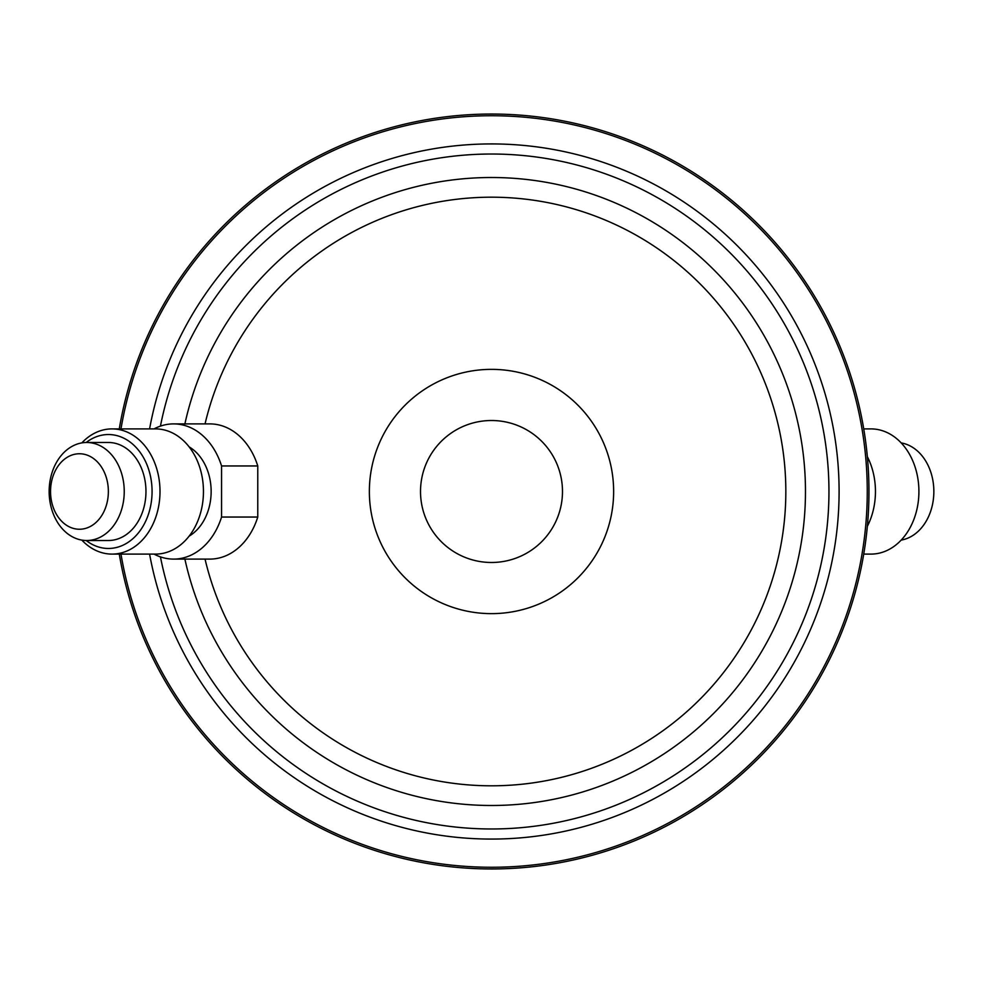 <?xml version="1.0" encoding="UTF-8"?>
<svg xmlns="http://www.w3.org/2000/svg" width="983" height="983" viewBox="0 0 983 983"><rect width="100%" height="100%" fill="white"/><g stroke="black" fill="none" stroke-linecap="round" stroke-linejoin="round"><path stroke-width="1.47" d="M863.725 428.895L870.95 428.895A62.605 47.958 -90 0 1 918.908 491.5A62.605 47.958 -90 0 1 870.95 554.105L863.725 554.105M79.451 529.247A37.747 28.912 -90 0 0 108.363 491.5A37.747 28.912 -90 0 0 79.451 453.753A37.747 28.912 -90 0 0 50.538 491.5A37.747 28.912 -90 0 0 79.451 529.247M86.701 442.485A49.015 37.551 90 0 1 124.239 491.5A49.015 37.551 90 0 1 86.701 540.515L108.425 540.515A49.015 37.551 90 0 0 145.963 491.5A49.015 37.551 90 0 0 108.425 442.485L86.701 442.485A49.015 37.551 90 0 0 49.15 491.5A49.015 37.551 90 0 0 86.701 540.515M154.061 428.895A67.606 51.792 90 0 1 173.61 423.894L209.821 423.894A67.606 51.792 90 0 1 257.767 465.954L221.556 465.954L221.556 517.046L257.767 517.046A67.606 51.792 90 0 1 209.821 559.106L173.61 559.106A67.606 51.792 90 0 1 154.061 554.105M189.141 446.872A49.015 37.551 90 0 1 211.148 491.5A49.015 37.551 90 0 1 189.141 536.128M81.81 442.903A62.605 47.958 90 0 1 112.05 428.895L155.498 428.895A62.605 47.958 90 0 1 203.456 491.5A62.605 47.958 90 0 1 155.498 554.105L112.05 554.105A62.605 47.958 90 0 1 81.81 540.097M112.05 428.895A62.605 47.958 90 0 1 160.008 491.5A62.605 47.958 90 0 1 112.05 554.105M86.172 442.497A56.965 43.645 90 0 1 108.425 434.535A56.965 43.645 90 0 1 152.07 491.5A56.965 43.645 90 0 1 108.425 548.465A56.965 43.645 90 0 1 86.172 540.503M562.485 491.5A70.985 70.985 0 0 0 491.5 420.515A70.985 70.985 0 0 0 420.515 491.5A70.985 70.985 0 0 0 491.5 562.485A70.985 70.985 0 0 0 562.485 491.5M491.5 867.264A375.764 375.764 0 0 1 120.983 554.105A375.764 375.764 0 0 0 491.5 867.264A375.764 375.764 0 0 0 867.264 491.5A375.764 375.764 0 0 0 491.5 115.736A375.764 375.764 0 0 0 120.983 428.895A375.764 375.764 0 0 1 491.5 115.736M491.5 868.96A377.46 377.46 0 0 1 119.275 554.105A377.46 377.46 0 0 0 491.5 868.96A377.46 377.46 0 0 0 868.96 491.5A377.46 377.46 0 0 0 491.5 114.04A377.46 377.46 0 0 0 119.275 428.895A377.46 377.46 0 0 1 491.5 114.04M221.556 517.046A67.606 51.792 90 0 1 173.61 559.106M173.61 423.894A67.606 51.792 90 0 1 221.556 465.954M257.767 517.046L257.767 465.954M901.19 540.097A49.015 37.551 -90 0 0 933.85 491.5A49.015 37.551 -90 0 0 901.19 442.903M867.338 526.347A62.605 47.958 -90 0 0 867.338 456.653M149.588 428.895A347.601 347.601 0 0 1 839.101 491.5A347.601 347.601 0 0 1 149.588 554.105M184.89 423.894A313.97 313.97 0 0 1 805.47 491.5A313.97 313.97 0 0 1 184.89 559.106M160.438 426.118A337.452 337.452 0 0 1 828.952 491.5A337.452 337.452 0 0 1 160.438 556.882M205.042 423.894A294.335 294.335 0 0 1 785.835 491.5A294.335 294.335 0 0 1 205.042 559.106M491.5 613.638A122.138 122.138 0 0 1 369.362 491.5A122.138 122.138 0 0 1 491.5 369.362A122.138 122.138 0 0 1 613.638 491.5A122.138 122.138 0 0 1 491.5 613.638"/></g></svg>
